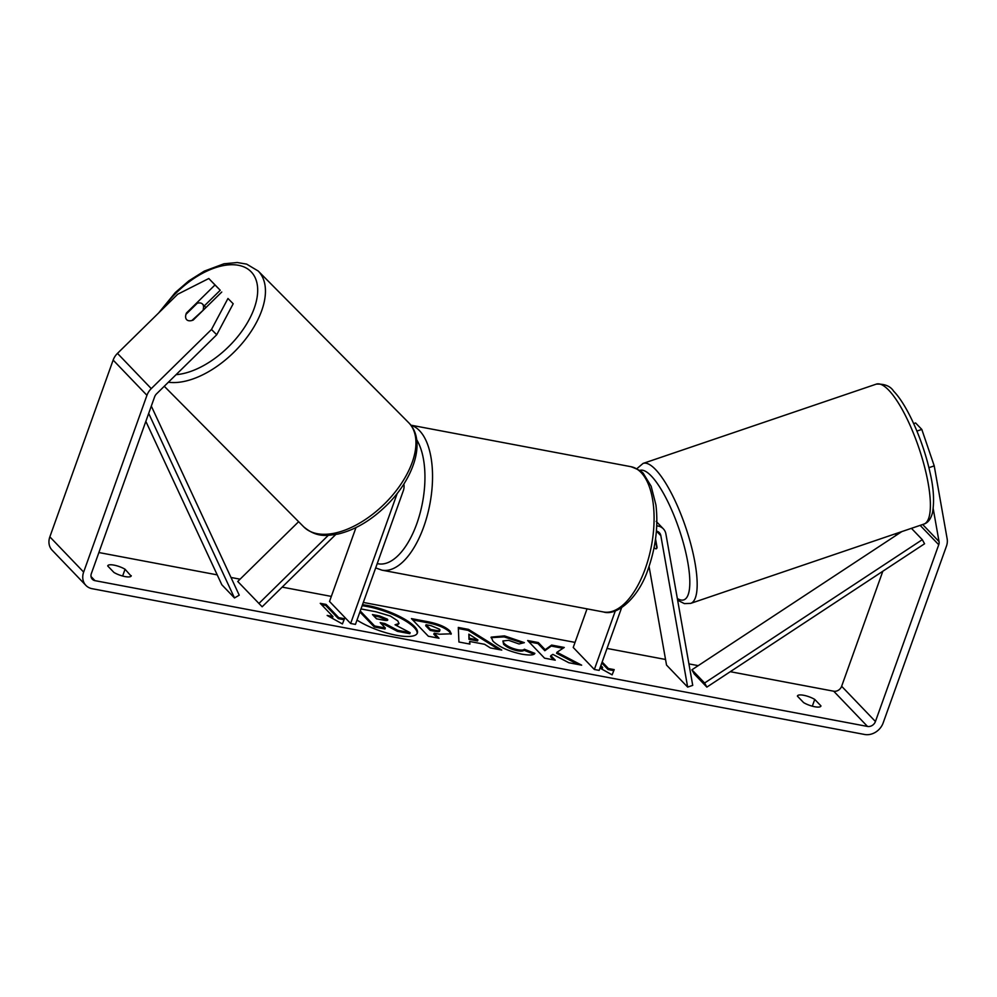 <?xml version="1.0" encoding="UTF-8"?>
<svg xmlns="http://www.w3.org/2000/svg" width="997" height="997" viewBox="0 0 997 997"><rect width="100%" height="100%" fill="white"/><g stroke="black" fill="none" stroke-linecap="round" stroke-linejoin="round"><path stroke-width="1.5" d="M335.752 534.504L262.149 606.787L237.747 581.475L298.626 521.693M258.884 603.497L328.275 535.339M403.822 484.093A13.335 11.154 -43.8 0 1 403.287 490.823L355.455 624.396L350.645 623.486L329.521 601.465L355.979 527.587M397.23 493.39L350.645 623.486M655.39 539.963L656.849 548.176A11.117 2.979 -108.8 0 1 656.25 548.761A11.117 2.979 -108.8 0 1 654.368 547.839A11.117 2.979 -108.8 0 1 654.094 547.54A11.117 2.979 -108.8 0 0 654.368 547.839A11.117 2.979 -108.8 0 0 656.25 548.761A11.117 2.979 -108.8 0 0 657.073 547.515L655.54 538.879M656.4 531.077A7.777 6.505 136.2 0 1 659.353 532.697A7.777 6.505 136.2 0 1 660.837 535.663L687.656 687.095L692.728 685.363L665.896 533.943A13.335 11.154 136.2 0 0 663.354 528.846A13.335 11.154 136.2 0 0 656.736 525.868M587.034 608.868L573.225 647.464L594.349 669.486L599.16 670.383L621.592 607.746M615.323 610.887L594.349 669.486M687.656 687.095L666.532 665.074L649.059 566.433M417.145 633.531A37.487 10.543 19.7 0 0 367.457 606.562A37.487 10.543 19.7 0 0 362.148 605.727M357.001 620.097A37.487 10.543 19.7 0 0 396.32 635.263A37.487 10.543 19.7 0 0 417.369 633.045A37.487 10.543 19.7 0 0 367.818 605.553A37.487 10.543 19.7 0 0 362.509 604.73M98.877 552.537L217.221 574.87M230.992 577.462L240.078 579.182M282.176 587.121L331.328 596.405M363.319 602.437L575.032 642.392M607.023 648.436L665.535 659.478M688.915 663.89L698.224 665.647M730.278 671.691L833.704 691.208A6.667 5.571 136.2 0 0 841.642 686.272L882.819 571.256M216.723 334.755L211.489 329.471L227.964 298.477L233.198 303.761L216.723 334.755L156.504 393.89A6.667 5.571 136.2 0 0 154.647 396.769L91.363 573.537A6.667 5.571 136.2 0 0 92.322 579.245A6.667 5.571 136.2 0 0 94.977 580.653L867.502 726.439A6.667 5.571 136.2 0 0 875.441 721.504L938.738 544.736A6.667 5.571 136.2 0 0 939.037 541.57L933.229 508.769M556.949 652.275L564.265 647.464L551.603 645.071L545.197 649.708L538.343 642.567L527.662 640.548L544.561 658.17L555.242 660.176L550.867 655.627L552.874 654.381L568.838 662.743L581.662 665.173L556.949 652.275L556.588 653.284L578.086 664.488M484.579 644.286L469.662 641.47L469.936 644.087L458.919 642.006L458.308 627.449L468.528 629.381L501.753 650.081L490.374 647.938L484.579 644.286M131.28 575.73A11.117 3.128 -160.3 0 1 131.23 575.917A11.117 3.128 -160.3 0 1 124.687 576.515A11.117 3.128 -160.3 0 1 113.945 572.452L107.726 565.972A11.117 3.128 -160.3 0 1 107.763 565.785A11.117 3.128 -160.3 0 1 114.007 565.125A11.117 3.128 -160.3 0 1 125.061 569.25L131.143 576.104M820.955 705.888L814.736 699.408A11.117 3.128 19.7 0 0 803.694 695.283A11.117 3.128 19.7 0 0 797.45 695.943A11.117 3.128 19.7 0 0 797.401 696.13L803.619 702.611A11.117 3.128 19.7 0 0 814.375 706.674A11.117 3.128 19.7 0 0 820.917 706.075A11.117 3.128 19.7 0 0 820.955 705.888L820.83 706.25M601.802 663.005L608.058 669.535L608.419 668.526L614.202 669.623L612.121 674.844L599.982 668.09M600.368 667.005L602.637 667.442L600.879 665.597M608.419 668.526L602.163 662.008M332.936 616.545L327.153 615.448L342.407 623.948L344.488 618.726L338.718 617.629L326.044 604.419L320.261 603.335L332.936 616.545L332.574 617.542L330.069 617.068M449.896 630.951L451.28 633.805L439.465 634.217L434.181 633.22L439.016 638.242L428.336 636.236L411.437 618.614L427.95 621.729C438.269 623.773 445.584 626.839 449.896 630.951L449.547 631.948L450.98 634.254M534.878 653.371C534.006 655.228 529.594 655.478 521.63 654.132C509.106 651.427 499.572 647.14 493.017 641.27L491.16 637.12L504.494 635.887L524.36 642.654L519.063 643.975L508.657 640.323L502.899 640.971L503.983 643.289C507.124 646.255 511.685 648.399 517.692 649.732C521.369 650.368 523.587 650.206 524.335 649.234L534.878 653.371M814.736 699.408L812.318 706.188M125.061 569.25L122.631 576.029M211.489 329.471L151.27 388.618A15.566 13.011 136.2 0 0 146.945 395.31L83.648 572.079A15.566 13.011 136.2 0 0 85.904 585.401A15.566 13.011 136.2 0 0 92.098 588.691L864.623 734.477A15.566 13.011 136.2 0 0 883.143 722.962L946.44 546.182A15.566 13.011 136.2 0 0 947.15 538.816L934.226 465.873L928.892 467.68M204.31 305.88L220.237 290.252L208.797 278.512L177.69 294.252L117.472 353.387A15.566 13.011 136.2 0 0 113.147 360.079L49.85 536.847A15.566 13.011 136.2 0 0 52.106 550.17L85.904 585.401M895.543 535.725L896.353 533.457M916.916 431.078L921.801 429.42L934.226 465.873M921.801 429.42L915.595 422.952L913.676 423.613M233.198 303.761L227.964 298.477M220.237 290.252L215.003 284.968L186.451 313.008A11.117 6.107 -44.8 0 0 186.651 319.651A11.117 6.107 -44.8 0 0 186.688 319.688A11.117 6.107 -44.8 0 0 193.206 320.062L221.758 292.021M215.003 284.968L208.797 278.512M360.989 608.943L375.956 611.772L390.375 616.059L397.778 620.869L399.024 623.511L396.669 625.642M381.465 623.96L384.53 624.533L397.442 631.35L409.792 633.681L410.153 632.684L397.803 630.353L384.892 623.536L380.206 622.651L385.341 627.998L374.635 625.979L360.266 610.999M385.341 627.998L384.979 628.995L374.274 626.976L359.905 611.996M374.274 626.976L374.635 625.979M384.53 624.533L384.892 623.536M397.442 631.35L397.803 630.353M399.024 623.511L395.036 624.783L410.153 632.684M600.007 668.015L602.288 668.439L602.637 667.442M608.058 669.535L613.803 670.62M321.52 604.643L325.683 605.428L326.044 604.419M344.102 619.723L338.357 618.639L338.718 617.629M338.357 618.639L325.683 605.428M469.462 643.987L469.662 641.47M458.346 628.534L468.179 630.378L468.528 629.381M468.179 630.378L498.924 649.558M468.852 634.154L468.951 639.314L477.538 640.934L477.899 639.937L468.852 634.154L469.313 638.317L477.899 639.937M468.951 639.314L469.313 638.317M437.396 637.943L433.82 634.217L434.181 633.22M412.683 619.922L427.588 622.739C437.907 624.783 445.223 627.848 449.547 631.948M426.043 624.733L430.517 629.394L435.577 630.341C439.44 631.014 440.749 630.64 439.49 629.207L431.053 625.68L426.043 624.733L425.682 625.742L430.156 630.391L435.215 631.35C439.079 632.023 440.387 631.637 439.129 630.216M430.156 630.391L430.517 629.394M439.59 631.201L439.49 629.207M553.622 659.877L550.518 656.637L550.867 655.627M563.006 648.287L551.241 646.068L544.836 650.717L537.981 643.576L538.343 642.567M537.981 643.576L528.921 641.856M544.836 650.717L545.197 649.708M551.241 646.068L551.603 645.071M491.047 637.656L504.133 636.896L522.789 643.04M502.899 640.971L503.622 644.299C506.763 647.252 511.324 649.408 517.331 650.742C521.007 651.377 523.226 651.215 523.973 650.243L524.335 649.234M523.973 650.243L533.918 654.144M387.185 620.408L387.272 619.087L379.471 615.897L372.467 614.576L376.53 618.813L383.583 620.146C387.272 620.795 388.506 620.458 387.322 619.137L387.746 620.047M386.961 620.146L379.109 616.906L373.725 615.884M203.201 309.382A11.117 6.107 -44.8 0 0 202.516 304.073A11.117 6.107 -44.8 0 0 202.478 304.035A11.117 6.107 -44.8 0 0 197.294 303.213L185.965 314.342A11.117 6.107 -44.8 0 0 186.651 319.651A11.117 6.107 -44.8 0 0 186.688 319.688A11.117 6.107 -44.8 0 0 191.885 320.511L203.637 309.818M148.69 413.419L234.494 597.963L221.82 584.753L145.849 421.357M151.307 406.091L239.23 595.184L234.494 597.963M706.861 687.107L694.186 673.897L691.918 669.797L704.592 683.007L706.861 687.107L924.568 543.764L922.3 539.664L704.592 683.007M901.774 531.625L691.918 669.797M922.3 539.664L911.432 528.335M660.837 535.663L656.437 531.089M876.288 384.132A73.928 19.803 71.2 0 1 888.776 390.226A73.928 19.803 71.2 0 1 924.331 465.973A73.928 19.803 71.2 0 1 923.883 524.098L690.659 603.397A73.928 19.803 -108.8 0 0 691.108 545.259A73.928 19.803 -108.8 0 0 655.552 469.525A73.928 19.803 -108.8 0 0 643.077 463.418L876.288 384.132C884.675 383.783 890.458 386.138 893.636 391.185C907.532 405.38 923.247 441.372 929.977 472.354C933.616 487.67 934.463 501.092 932.531 512.632C930.849 519.026 927.958 522.852 923.883 524.098M639.6 470.472A68.369 18.307 71.2 0 1 651.328 476.043A68.369 18.307 71.2 0 1 686.572 556.027A68.369 18.307 71.2 0 1 677.337 598.487M94.977 580.653L91.026 576.528M867.502 726.439L833.704 691.208M939.037 541.57L922.674 524.509M938.738 544.736L920.156 525.369M875.441 721.504L841.642 686.272M151.27 388.618L117.472 353.387M146.945 395.31L113.147 360.079M83.648 572.079L49.85 536.847M449.585 631.998L449.946 631.001M427.588 622.739L427.95 621.729M435.215 631.35L435.577 630.341M504.133 636.896L504.494 635.887M503.572 644.249L503.934 643.239M503.622 644.299L503.983 643.289M517.331 650.742L517.692 649.732M386.911 620.097L387.272 619.087M379.109 616.906L379.471 615.897M303.487 526.578A73.928 40.578 -44.8 0 0 303.736 526.852A73.928 40.578 -44.8 0 0 384.555 503.834A73.928 40.578 -44.8 0 0 408.957 422.99A73.928 40.578 -44.8 0 0 408.695 422.716L258.186 271.01A73.928 40.578 135.2 0 1 258.447 271.284A73.928 40.578 135.2 0 1 243.879 341.298A73.928 40.578 135.2 0 1 168.381 382.225M176.083 374.673A68.369 37.525 -44.8 0 0 241.361 331.926A68.369 37.525 -44.8 0 0 251.207 271.869A68.369 37.525 -44.8 0 0 162.224 309.431M164.268 386.263L303.736 526.852C316.647 537.57 325.932 535.912 337.995 534.056C354.944 530.018 371.146 520.434 386.599 505.329C413.917 478.647 426.442 440.873 409.007 423.027L408.695 422.716A73.928 40.578 -44.8 0 0 408.434 422.454M410.901 425.245A73.928 34.858 100.7 0 1 423.737 526.802A73.928 34.858 100.7 0 1 381.938 570.159L603.484 611.971A73.928 34.858 -79.3 0 0 645.283 568.614A73.928 34.858 -79.3 0 0 630.902 466.683L410.839 425.158M377.24 563.579A68.369 32.24 -79.3 0 0 416.808 523.687A68.369 32.24 -79.3 0 0 416.684 439.752M656.176 521.356L663.354 528.846M643.077 463.418L636.796 468.74M677.648 600.231L684.366 603.609L690.659 603.397M205.955 307.537L202.478 304.035M258.186 271.01L246.645 264.118L237.236 262.523L223.939 263.794L204.211 271.159L188.819 280.867L175.322 292.52L158.635 312.958M630.902 466.683C638.741 469.599 643.04 472.104 643.8 474.223L651.153 486.249L655.926 504.956C658.356 525.618 655.852 546.717 648.411 568.278C639.015 597.839 616.856 616.358 603.484 611.971M375.682 567.916L381.938 570.159"/></g></svg>
